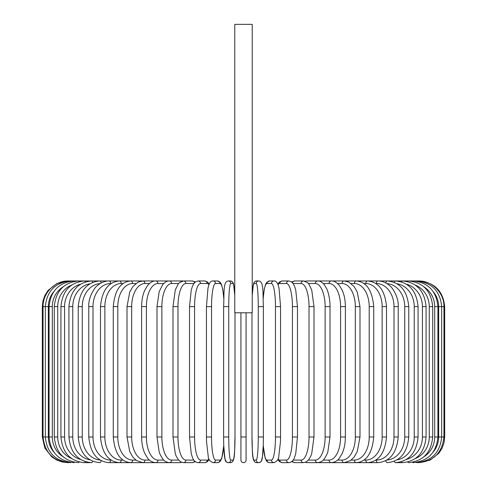 <?xml version="1.0" encoding="UTF-8"?>
<svg xmlns="http://www.w3.org/2000/svg" width="487" height="487" viewBox="0 0 487 487"><rect width="100%" height="100%" fill="white"/><g stroke="black" fill="none" stroke-linecap="round" stroke-linejoin="round"><path stroke-width="0.73" d="M246.069 460.081L246.069 436.991L246.069 460.081A2.569 2.569 0 0 1 243.5 462.65A2.569 2.569 0 0 1 240.931 460.081L240.931 312.788M252.223 24.35L234.777 24.35L234.777 312.788L252.223 312.788L252.223 24.35M246.069 312.788L246.069 436.991L240.931 436.991L240.931 460.081M67.973 462.65L62.178 461.986L56.687 460.032L51.774 456.891L44.798 448.003L42.314 436.991L42.314 306.627L48.341 306.627L48.341 436.991L42.314 436.991M42.314 306.627L42.978 300.832L44.932 295.335L48.073 290.429L56.955 283.452L68.697 281.042M444.686 436.991L438.659 436.991L438.659 306.627L444.686 306.627L444.686 436.991L444.022 442.78L442.068 448.277L438.927 453.19L430.045 460.166L419.027 462.65M444.686 306.627C443.164 291.037 434.611 282.484 419.027 280.969L318.431 280.969A2.569 2.222 -90 0 0 318.169 280.987M418.303 462.577L418.357 462.65C433.661 461.359 442.184 452.807 443.931 436.991L443.931 306.627C444.187 292.443 431.549 280.518 418.357 280.969L418.303 281.042M433.327 451.851A23.096 22.743 -90 0 0 438.659 436.991M416.184 462.443A2.569 0.444 90 0 0 416.361 462.65C431.713 461.152 440.151 452.593 441.666 436.991L441.666 306.627C440.151 291.019 431.713 282.466 416.361 280.969A2.569 0.444 -90 0 0 416.184 281.169M438.659 306.627A23.096 22.743 -90 0 0 433.327 291.768M437.916 436.991L434.69 436.991L434.69 306.627L437.916 306.627L437.916 436.991C436.395 452.624 428.103 461.177 413.043 462.65A2.569 0.664 90 0 1 412.69 462.254M423.915 456.757A23.096 22.311 -90 0 0 434.69 436.991M434.69 306.627A23.096 22.311 -90 0 0 423.915 286.861M412.69 281.364A2.569 0.664 -90 0 1 413.043 280.969C428.103 282.436 436.395 290.989 437.916 306.627M432.706 436.991L429.266 436.991L429.266 306.627L432.706 306.627L432.706 436.991C431.184 452.667 423.093 461.219 408.441 462.65A2.569 0.877 90 0 1 407.856 461.999M415.308 458.565A23.096 21.702 -90 0 0 429.266 436.991M429.266 306.627A23.096 21.702 -90 0 0 415.308 285.053M407.856 281.62A2.569 0.877 -90 0 1 408.441 280.969C423.093 282.399 431.184 290.952 432.706 306.627M426.076 436.991L422.43 436.991L422.43 306.627L426.076 306.627L426.076 436.991C424.554 452.721 416.72 461.274 402.579 462.65A2.569 1.084 90 0 1 401.726 461.658M406.481 459.418A23.096 20.929 -90 0 0 422.43 436.991M422.43 306.627A23.096 20.929 -90 0 0 406.481 284.195M401.726 281.955A2.569 1.084 -90 0 1 402.579 280.969C416.72 282.338 424.554 290.897 426.076 306.627M418.077 436.991L414.23 436.991L414.23 306.627L418.077 306.627L418.077 436.991C416.549 452.794 409.025 461.347 395.511 462.65L402.579 462.65M397.051 459.85A23.096 20.004 -90 0 0 414.23 436.991M394.36 461.226A2.569 1.284 90 0 0 395.511 462.65M414.23 306.627A23.096 20.004 -90 0 0 397.051 283.763M394.36 282.393A2.569 1.284 -90 0 1 395.511 280.969C409.025 282.265 416.549 290.824 418.077 306.627M408.77 436.991L404.727 436.991L404.727 306.627L408.77 306.627L408.77 436.991C407.242 452.88 400.083 461.439 387.281 462.65A2.569 1.473 90 0 1 385.844 460.641M386.879 460.045A23.096 18.92 -90 0 0 404.727 436.991M404.727 306.627A23.096 18.92 -90 0 0 386.879 283.568M385.844 282.977A2.569 1.473 -90 0 1 387.281 280.969C400.083 282.18 407.242 290.733 408.77 306.627M398.22 436.991L394.001 436.991L394.001 306.627L398.22 306.627L398.22 436.991C396.698 452.995 389.947 461.548 377.961 462.65A2.569 1.65 90 0 1 376.311 460.081A23.096 17.69 -90 0 0 394.001 436.991M375.897 460.081L376.311 460.081M394.001 306.627A23.096 17.69 -90 0 0 376.311 283.531L375.897 283.531M376.311 283.531A2.569 1.65 -90 0 1 377.961 280.969C382.094 280.969 385.935 282.478 389.484 285.498C392.224 287.02 398.95 297.581 398.22 306.627M386.514 436.991L382.131 436.991L382.131 306.627L386.514 306.627L386.514 436.991C385.004 453.129 378.709 461.682 367.618 462.65L377.961 462.65M363.984 460.081L365.798 460.081A23.096 16.333 -90 0 0 382.131 436.991M365.798 460.081A2.569 1.814 90 0 0 367.618 462.65L356.326 462.65A2.569 1.966 90 0 1 354.359 460.081A23.096 14.847 -90 0 0 369.207 436.991L369.207 306.627L373.736 306.627L373.736 436.991L369.207 436.991M382.131 306.627A23.096 16.333 -90 0 0 365.798 283.531L363.984 283.531M365.798 283.531A2.569 1.814 -90 0 1 367.618 280.969C378.703 281.936 385.004 290.489 386.514 306.627M351.176 460.081L354.359 460.081M369.207 306.627A23.096 14.847 -90 0 0 354.359 283.531L351.176 283.531M354.359 283.531A2.569 1.966 -90 0 1 356.326 280.969C366.449 281.766 372.251 290.319 373.736 306.627M359.99 436.991L355.321 436.991L355.321 306.627L359.99 306.627L359.99 436.991L357.288 451.486L354.116 457.08L350.457 460.611L344.175 462.65L356.326 462.65C366.449 461.846 372.251 453.294 373.736 436.991M337.576 460.081L342.075 460.081A23.096 13.246 -90 0 0 355.321 436.991M342.075 460.081A2.569 2.1 90 0 0 344.175 462.65L331.263 462.65A2.569 2.222 90 0 1 329.042 460.081A23.096 11.548 -90 0 0 340.59 436.991L340.59 306.627L345.374 306.627L345.374 436.991L340.59 436.991M355.321 306.627A23.096 13.246 -90 0 0 342.075 283.531L337.576 283.531M342.075 283.531A2.569 2.1 -90 0 1 344.175 280.969L348.783 282.04L354.189 286.624L357.281 292.103L359.99 306.627M323.289 460.081L329.042 460.081M340.59 306.627A23.096 11.548 -90 0 0 329.042 283.531L323.289 283.531M318.169 462.632A2.569 2.222 90 0 0 318.431 462.65L331.263 462.65C334.831 462.273 337.515 460.805 339.329 458.249L342.3 453.233C344.309 448.564 345.338 443.146 345.374 436.991M329.042 283.531A2.569 2.222 -90 0 1 331.263 280.969C333.735 280.707 336.444 282.198 339.396 285.449L342.294 290.368C344.309 295.043 345.338 300.461 345.374 306.627M330.009 436.991L325.115 436.991L325.115 306.627L330.009 306.627L330.009 436.991L327.848 451.881L326.789 454.681L324.293 458.949C323.143 460.081 322.589 461.895 317.682 462.65A2.569 2.325 90 0 1 315.357 460.081A23.096 9.758 -90 0 0 325.115 436.991M308.429 460.081L315.357 460.081M325.115 306.627A23.096 9.758 -90 0 0 315.357 283.531L308.429 283.531M305.58 462.242A2.569 2.325 90 0 0 306.834 462.65L318.431 462.65M305.58 281.37A2.569 2.325 -90 0 1 306.834 280.969L318.035 280.975M315.357 283.531A2.569 2.325 -90 0 1 317.682 280.969C319.837 280.822 322.041 282.058 324.293 284.67L326.74 288.821C327.361 289.503 330.216 298.354 330.009 306.627M313.999 436.991L309.02 436.991L309.02 306.627L313.999 306.627L313.999 436.991L311.704 453.671L310.858 455.966L308.868 459.533L306.445 461.81L303.535 462.65A2.569 2.411 90 0 1 301.124 460.081A23.096 7.902 -90 0 0 309.02 436.991M293.131 460.081L301.124 460.081M309.02 306.627A23.096 7.902 -90 0 0 301.124 283.531L293.131 283.531M292.474 460.915A2.569 2.411 90 0 0 294.757 462.65L291.646 461.688L294.757 462.65L303.535 462.65M292.474 282.697A2.569 2.411 -90 0 1 294.757 280.969L291.646 281.93M301.124 283.531A2.569 2.411 -90 0 1 303.535 280.969L305.081 281.2M297.472 436.991L292.425 436.991L292.425 306.627L297.472 306.627L297.472 436.991L295.761 453.488L294.665 457.068C293.673 460.379 291.762 462.236 288.931 462.65A2.569 2.478 90 0 1 286.453 460.081A23.096 5.978 -90 0 0 292.425 436.991M278.004 459.01A23.096 5.978 -90 0 0 279.806 460.081L286.453 460.081M292.425 306.627A23.096 5.978 -90 0 0 286.453 283.531L279.806 283.531A23.096 5.978 -90 0 0 278.004 284.609M279.806 460.081A2.569 2.478 90 0 0 282.29 462.65L288.931 462.65M279.806 283.531A2.569 2.478 -90 0 1 282.29 280.969L279.532 281.961L277.767 284.031M286.453 283.531A2.569 2.478 -90 0 1 288.931 280.969L282.29 280.969M280.518 436.991L275.465 436.991L275.465 306.627L280.555 306.627L280.555 436.991L280.482 441.514L278.734 456.678C278.734 459.271 277.152 461.262 273.98 462.65A2.569 2.526 90 0 1 271.454 460.081A23.096 4.012 -90 0 0 275.465 436.991M263.248 445.191A23.096 4.012 -90 0 0 266.998 460.081L271.454 460.081M275.465 306.627A23.096 4.012 -90 0 0 271.454 283.531L266.998 283.531A23.096 4.012 -90 0 0 263.248 298.428M266.998 460.081A2.569 2.526 90 0 0 269.524 462.65L273.98 462.65M266.998 283.531A2.569 2.526 -90 0 1 269.524 280.969L266.681 282.436L265.494 284.609L264.222 289.509L263.23 297.983M271.454 283.531A2.569 2.526 -90 0 1 273.98 280.969L269.524 280.969M258.256 306.627A23.096 2.015 -90 0 0 256.241 283.531A2.569 2.557 -90 0 1 258.798 280.969C264.003 281.443 262.688 292.815 263.376 306.627L263.376 436.991L258.256 436.991L258.256 306.627L263.376 306.627L263.37 436.991C263.455 449.751 262.207 459.667 262.018 459.138C261.677 461.329 260.606 462.498 258.798 462.65A2.569 2.557 90 0 1 256.241 460.081A23.096 2.015 -90 0 0 258.256 436.991M254.007 460.081A2.569 2.557 90 0 0 256.564 462.65C251.359 462.175 252.668 450.804 251.98 436.991L251.98 312.788L251.992 436.991A23.096 2.015 -90 0 0 254.007 460.081L256.241 460.081M256.241 283.531L254.007 283.531A23.096 2.015 -90 0 0 252.223 295.846M254.007 283.531A2.569 2.557 -90 0 1 256.564 280.969L254.884 281.535L253.983 282.6L253.343 284.481L252.223 295.579L252.923 286.922L253.983 282.6L254.884 281.535L256.564 280.969L258.798 280.969M228.744 436.991L223.624 436.991L223.624 306.627L228.744 306.627L228.744 436.991A23.096 2.015 90 0 0 230.759 460.081L232.993 460.081A23.096 2.015 90 0 0 235.008 436.991L235.008 312.788L235.008 436.991C234.332 450.804 235.641 462.175 230.436 462.65A2.569 2.557 -90 0 0 232.993 460.081M223.752 298.428A23.096 4.012 90 0 0 220.002 283.531L215.546 283.531A23.096 4.012 90 0 0 211.535 306.627L211.535 436.991L206.445 436.991L206.518 441.514L208.266 456.678C208.266 459.271 209.848 461.262 213.02 462.65A2.569 2.526 -90 0 0 215.546 460.081L220.002 460.081A2.569 2.526 -90 0 1 217.476 462.65L219.424 462.023L220.447 461.012L221.841 458.054L223.77 445.635L224.982 459.138L226.528 462.084L228.202 462.65A2.569 2.557 -90 0 0 230.759 460.081M234.777 295.846A23.096 2.015 90 0 0 232.993 283.531L230.759 283.531A23.096 2.015 90 0 0 228.744 306.627M230.759 283.531A2.569 2.557 90 0 0 228.202 280.969L230.436 280.969L232.116 281.535L233.017 282.6L234.077 286.922L234.777 295.579L233.657 284.481L233.017 282.6L232.116 281.535L230.436 280.969A2.569 2.557 90 0 1 232.993 283.531M211.535 436.991A23.096 4.012 90 0 0 215.546 460.081M220.002 460.081A23.096 4.012 90 0 0 223.752 445.191M206.482 306.627L211.535 306.627M223.77 297.983L222.778 289.509L221.506 284.609L220.319 282.436L217.476 280.969A2.569 2.526 90 0 1 220.002 283.531M217.476 280.969L213.02 280.969A2.569 2.526 90 0 1 215.546 283.531M208.996 284.609A23.096 5.978 90 0 0 207.194 283.531L200.547 283.531A23.096 5.978 90 0 0 194.575 306.627L194.575 436.991L189.528 436.991L191.239 453.488L192.335 457.068C193.327 460.379 195.238 462.236 198.069 462.65A2.569 2.478 -90 0 0 200.547 460.081L207.194 460.081A23.096 5.978 90 0 0 208.996 459.01M194.575 436.991A23.096 5.978 90 0 0 200.547 460.081M189.528 436.991L189.528 306.627L194.575 306.627M198.069 462.65L204.71 462.65A2.569 2.478 -90 0 0 207.194 460.081M209.233 284.031L207.468 281.961L204.71 280.969A2.569 2.478 90 0 1 207.194 283.531M204.71 280.969L198.069 280.969A2.569 2.478 90 0 1 200.547 283.531M193.869 283.531L185.876 283.531A23.096 7.902 90 0 0 177.98 306.627L177.98 436.991L173.001 436.991L175.296 453.671L176.142 455.966L178.132 459.533L180.555 461.81L183.465 462.65A2.569 2.411 -90 0 0 185.876 460.081L193.869 460.081M177.98 436.991A23.096 7.902 90 0 0 185.876 460.081M173.001 436.991L173.001 306.627L177.98 306.627M183.465 462.65L192.243 462.65L195.354 461.688L192.243 462.65A2.569 2.411 -90 0 0 194.526 460.915M195.354 281.93L192.243 280.969A2.569 2.411 90 0 1 194.526 282.697M181.919 281.2L180.166 280.969L183.465 280.969A2.569 2.411 90 0 1 185.876 283.531M178.571 283.531L171.643 283.531A23.096 9.758 90 0 0 161.885 306.627L161.885 436.991L156.991 436.991L159.152 451.881L160.211 454.681L162.707 458.949C163.857 460.081 164.411 461.895 169.318 462.65A2.569 2.325 -90 0 0 171.643 460.081L178.571 460.081M161.885 436.991A23.096 9.758 90 0 0 171.643 460.081M156.991 436.991L156.991 306.627L161.885 306.627M168.831 462.632A2.569 2.222 -90 0 1 168.569 462.65L180.166 462.65A2.569 2.325 -90 0 0 181.42 462.242M171.643 283.531A2.569 2.325 90 0 0 169.318 280.969L180.166 280.969A2.569 2.325 90 0 1 181.42 281.37M163.711 283.531L157.958 283.531A23.096 11.548 90 0 0 146.41 306.627L146.41 436.991L141.626 436.991C141.662 443.146 142.691 448.564 144.7 453.233L147.671 458.249C149.485 460.805 152.169 462.273 155.737 462.65A2.569 2.222 -90 0 0 157.958 460.081L163.711 460.081M146.41 436.991A23.096 11.548 90 0 0 157.958 460.081M141.626 436.991L141.626 306.627L146.41 306.627M156.991 306.627L159.188 291.616L162.707 284.67C164.959 282.058 167.163 280.822 169.318 280.969L168.569 280.969A2.569 2.222 90 0 1 168.831 280.987M68.697 462.577L68.643 462.65C53.339 461.359 44.816 452.807 43.069 436.991L43.069 306.627C42.813 292.443 55.451 280.518 68.643 280.969L155.737 280.969A2.569 2.222 90 0 1 157.958 283.531M149.424 283.531L144.925 283.531A23.096 13.246 90 0 0 131.679 306.627L131.679 436.991L127.01 436.991L129.712 451.486L132.884 457.08L136.543 460.611L142.825 462.65A2.569 2.1 -90 0 0 144.925 460.081L149.424 460.081M131.679 436.991A23.096 13.246 90 0 0 144.925 460.081M127.01 436.991L127.01 306.627L131.679 306.627M127.01 306.627L129.719 292.103L132.811 286.624L138.217 282.04L142.825 280.969A2.569 2.1 90 0 1 144.925 283.531M135.824 283.531L132.641 283.531A23.096 14.847 90 0 0 117.793 306.627L117.793 436.991L113.264 436.991C114.749 453.294 120.551 461.846 130.674 462.65A2.569 1.966 -90 0 0 132.641 460.081L135.824 460.081M117.793 436.991A23.096 14.847 90 0 0 132.641 460.081M113.264 436.991L113.264 306.627L117.793 306.627M113.264 306.627C114.749 290.319 120.551 281.766 130.674 280.969A2.569 1.966 90 0 1 132.641 283.531M123.016 283.531L121.202 283.531A23.096 16.333 90 0 0 104.869 306.627L104.869 436.991L100.486 436.991C101.996 453.129 108.291 461.682 119.382 462.65A2.569 1.814 -90 0 0 121.202 460.081L123.016 460.081M104.869 436.991A23.096 16.333 90 0 0 121.202 460.081M100.486 436.991L100.486 306.627L104.869 306.627M100.486 306.627C101.996 290.489 108.297 281.936 119.382 280.969A2.569 1.814 90 0 1 121.202 283.531M111.103 283.531L110.689 283.531A23.096 17.69 90 0 0 92.999 306.627L92.999 436.991L88.78 436.991C90.302 452.995 97.053 461.548 109.039 462.65A2.569 1.65 -90 0 0 110.689 460.081L111.103 460.081M92.999 436.991A23.096 17.69 90 0 0 110.689 460.081M88.78 436.991L88.78 306.627L92.999 306.627M88.78 306.627C88.05 297.581 94.776 287.02 97.516 285.498C101.065 282.478 104.906 280.969 109.039 280.969A2.569 1.65 90 0 1 110.689 283.531M100.121 283.568A23.096 18.92 90 0 0 82.273 306.627L82.273 436.991L78.23 436.991C79.758 452.88 86.917 461.439 99.719 462.65A2.569 1.473 -90 0 0 101.156 460.641M82.273 436.991A23.096 18.92 90 0 0 100.121 460.045M78.23 436.991L78.23 306.627L82.273 306.627M78.23 306.627C79.758 290.733 86.917 282.18 99.719 280.969A2.569 1.473 90 0 1 101.156 282.977M89.949 283.763A23.096 20.004 90 0 0 72.77 306.627L72.77 436.991L68.923 436.991C70.451 452.794 77.975 461.347 91.489 462.65A2.569 1.284 -90 0 0 92.64 461.226M72.77 436.991A23.096 20.004 90 0 0 89.949 459.85M68.923 436.991L68.923 306.627L72.77 306.627M68.923 306.627C70.451 290.824 77.975 282.265 91.489 280.969A2.569 1.284 90 0 1 92.64 282.393M80.519 284.195A23.096 20.929 90 0 0 64.57 306.627L64.57 436.991L60.924 436.991C62.446 452.721 70.28 461.274 84.421 462.65A2.569 1.084 -90 0 0 85.274 461.658M64.57 436.991A23.096 20.929 90 0 0 80.519 459.418M60.924 436.991L60.924 306.627L64.57 306.627M60.924 306.627C62.446 290.897 70.28 282.338 84.421 280.969A2.569 1.084 90 0 1 85.274 281.955M71.692 285.053A23.096 21.702 90 0 0 57.734 306.627L57.734 436.991L54.294 436.991C55.816 452.667 63.907 461.219 78.559 462.65A2.569 0.877 -90 0 0 79.144 461.999M57.734 436.991A23.096 21.702 90 0 0 71.692 458.565M54.294 436.991L54.294 306.627L57.734 306.627M54.294 306.627C55.816 290.952 63.907 282.399 78.559 280.969A2.569 0.877 90 0 1 79.144 281.62M63.085 286.861A23.096 22.311 90 0 0 52.31 306.627L52.31 436.991L49.084 436.991C50.605 452.624 58.897 461.177 73.957 462.65A2.569 0.664 -90 0 0 74.31 462.254M52.31 436.991A23.096 22.311 90 0 0 63.085 456.757M49.084 436.991L49.084 306.627L52.31 306.627M49.084 306.627C50.605 290.989 58.897 282.436 73.957 280.969A2.569 0.664 90 0 1 74.31 281.364M70.816 281.169A2.569 0.444 90 0 0 70.639 280.969C55.287 282.466 46.849 291.019 45.334 306.627L45.334 436.991C46.849 452.593 55.287 461.152 70.639 462.65A2.569 0.444 -90 0 0 70.816 462.443M48.341 436.991A23.096 22.743 90 0 0 53.673 451.851M53.673 291.768A23.096 22.743 90 0 0 48.341 306.627M269.524 462.65L267.576 462.023L266.553 461.012L265.159 458.054L263.23 445.635L262.438 456.696L261.373 461.012L260.472 462.084L258.798 462.65L256.564 462.65M313.999 306.627L311.735 290.027L308.886 284.104L307.547 282.618L303.535 280.969L294.757 280.969M282.29 462.65L279.708 461.786L277.767 459.588M288.931 280.969L291.512 281.833L293.247 283.702L294.672 286.569L295.767 290.167L297.472 306.627M273.98 280.969C275.825 280.749 277.28 282.277 278.339 285.565L279.033 288.243L280.555 306.627M228.202 280.969C222.997 281.443 224.312 292.815 223.624 306.627L223.624 436.991C223.545 449.751 224.793 459.667 224.982 459.138C225.323 461.329 226.394 462.498 228.202 462.65L230.436 462.65M206.445 436.991L206.445 306.627L207.967 288.243L208.661 285.565C209.72 282.277 211.175 280.749 213.02 280.969M217.476 462.65L213.02 462.65M204.71 462.65L207.292 461.786L209.233 459.588M198.069 280.969L195.488 281.833L193.753 283.702L192.328 286.569L191.233 290.167L189.528 306.627M173.001 306.627L175.265 290.027L178.114 284.104L179.453 282.618L183.465 280.969L192.243 280.969M168.569 462.65L109.039 462.65M168.965 280.975L155.737 280.969C153.265 280.707 150.556 282.198 147.604 285.449L144.706 290.368C142.691 295.043 141.662 300.461 141.626 306.627M91.489 462.65L84.421 462.65"/></g></svg>
